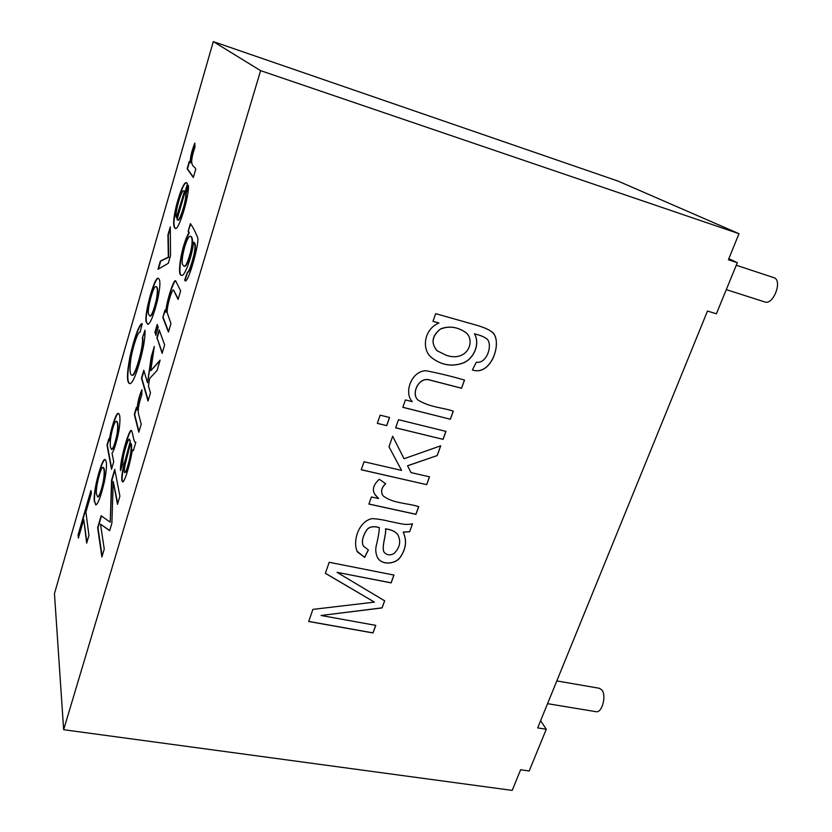 <?xml version="1.0" encoding="UTF-8"?>
<svg xmlns="http://www.w3.org/2000/svg" width="832" height="832" viewBox="0 0 832 832"><rect width="100%" height="100%" fill="white"/><g stroke="black" fill="none" stroke-linecap="round" stroke-linejoin="round"><path stroke-width="1.25" d="M162.822 317.47L165.006 310.045L165.786 312.021C166.39 301.34 173.992 278.148 175.656 280.862L180.648 290.815L178.1 299.447L173.503 289.921C171.392 290.399 166.868 306.218 167.17 312.614L170.955 323.586L168.438 332.093L162.822 317.47L165.235 310.606M165.786 312.021L166.161 312.125C166.702 301.902 174.013 279.261 175.822 280.946M168.584 331.594L163.186 317.574M162.302 352.81L157.144 338.125L159.401 330.46M156.78 338.042L159.182 329.867L164.642 344.906L162.146 353.34L157.144 338.125M155.979 334.818L155.199 332.602L157.425 325.031M154.846 332.519L157.206 324.449L158.215 327.215L155.834 335.327L155.199 332.602M150.748 370.718L160.15 360.1L157.071 370.49L149.594 378.529L148.491 386.1L150.478 392.787L148.034 401.055L141.461 378.186L143.78 370.261L147.514 382.803L151.206 357.022L154.315 346.445L150.748 370.718L159.921 360.88M147.514 382.803L151.57 357.105L153.92 349.086M148.21 400.462L141.814 378.269L143.967 370.916M137.082 409.916C137.457 402.875 139.069 396.146 141.898 389.719L141.783 395.117C138.559 404.144 137.54 410.634 138.715 414.575L141.201 424.133L138.798 432.245L134.326 414.471L136.417 407.337L137.446 409.999C137.79 403.354 139.266 396.916 141.877 390.676M138.986 431.61L134.68 414.554L136.594 408.034M132.309 449.904C130.572 462.363 124.79 482.539 122.512 481.926C121.191 480.137 121.618 474.5 123.781 465.005L130.343 441.095L129.241 439.088C127.878 438.87 121.992 458.13 122.876 463.226L120.494 470.6C119.683 461.698 128.128 431.34 131.196 430.29C132.704 431.538 133.702 441.948 135.21 442.364L135.845 442.229L133.37 450.59L132.309 449.904L133.172 450.653M122.71 481.926C121.586 479.544 122.106 473.741 124.28 464.526L130.343 441.095M125.518 471.921C129.012 464.859 132.881 444.704 130.551 443.383L130.915 443.466C133.245 444.787 129.386 464.932 125.892 471.994L124.686 472.732L125.892 471.994M120.838 469.55C120.536 460.294 128.253 432.588 131.373 430.373M135.21 442.364L135.782 442.458M129.979 441.012L129.241 439.088M188.136 231.327L190.393 223.631C192.858 227.022 195.26 231.67 197.631 237.578C199.846 241.218 188.968 281.694 185.318 280.966L184.642 280.176L187.502 272.033C188.781 273.125 192.691 260.52 194.23 253.271C195.406 247.073 195.208 243.412 193.658 242.278C191.682 258.658 183.82 277.94 181.49 275.184C176.675 276.64 181.407 245.461 188.926 232.721L188.136 231.327L190.663 224.078M100.495 524.17L104.25 549.016L101.889 556.993L97.635 527.727L101.13 515.778L110.24 522.184L111.571 480.168L114.743 469.331L119.891 496.153L117.478 504.327L113.235 481.406L111.883 523.214L109.678 530.681L100.495 524.17L109.72 530.525M194.969 147.181C187.782 168.178 194.511 164.965 195.759 169.135L193.315 177.507L187.127 168.74L189.249 161.429L190.164 162.687C190.247 157.175 191.807 150.634 194.834 143.083L194.969 147.181M187.45 183.706L177.039 219.534L177.507 219.866C179.265 222.81 186.607 200.366 185.734 193.638L188.334 185.349C189.81 194.678 178.402 231.806 175.282 228.405C172.765 226.741 173.15 219.045 176.436 205.306C180.679 189.883 184.007 182.312 186.41 182.593L187.45 183.706M213.304 41.6L54.454 593.611L63.648 729.716L512.21 790.4L520.624 769.766L529.183 770.983L546.281 729.248L537.68 727.896L707.491 311.043L716.394 313.81L737.318 262.714L728.385 259.761L739.003 233.698L618.27 181.178L213.304 41.6L260.614 70.647L63.648 729.716M85.904 512.106L88.93 535.434L86.674 543.14L83.741 519.574L78.385 538.096L78.042 535.018L90.917 490.495L91.333 493.386L85.904 512.106M94.526 502.018C92.144 494.603 101.514 458.453 104.998 459.462C107.12 461.167 106.954 468.426 104.499 481.239C100.963 496.246 98.051 504.15 95.753 504.93L94.858 502.091C92.529 494.811 101.514 459.711 105.165 459.524M112.039 453.18L113.703 461.822L111.509 469.331L107.006 445.13L108.898 438.61L109.314 440.783C110.521 429.208 116.542 411.518 118.425 413.473C120.089 414.149 120.39 418.985 119.33 427.96C118.071 437.195 114.005 451.246 112.039 453.18M142.23 323.627L140.098 332.176C138.07 330.959 133.349 345.665 131.092 357.219C129.428 368.722 129.688 374.702 131.862 375.149C134.555 377.874 143.946 345.914 142.418 337.771L145.028 330.169C145.33 337.958 143.364 349.242 139.11 364.021C135.148 377.406 131.976 383.937 129.594 383.635C126.662 382.356 126.786 373.381 129.969 356.699C133.723 339.55 139.339 323.274 142.23 323.627M146.63 322.795C142.844 318.625 154.388 275.912 158.205 278.314C160.701 279.209 160.441 286.603 157.435 300.508C153.431 316.035 150.207 323.97 147.742 324.334L146.973 322.889C143.239 318.822 154.378 277.181 158.371 278.387M170.29 226.834L170.539 255.58L168.293 263.307L157.976 269.308L160.378 261.03L168.324 257.182L167.939 234.936L170.29 226.834M148.959 314.766L149.885 316.025C151.622 315.806 153.764 310.461 156.312 299.988C157.799 291.897 157.685 287.446 155.969 286.614C153.4 284.638 146.047 312.832 148.959 314.766M130.551 443.383L126.027 461.25C124.342 467.48 123.895 471.307 124.686 472.732M182.957 265.086L184.028 266.23C185.754 266.583 188.001 261.581 190.778 251.222C192.66 242.372 192.535 237.37 190.403 236.226C186.638 235.425 179.837 262.059 182.957 265.086M184.028 266.23L184.402 266.334C186.129 266.687 188.386 261.685 191.152 251.326C193.045 242.476 192.92 237.474 190.778 236.34L190.403 236.226M185.515 280.987L185.026 280.28L187.689 272.085M181.678 275.215C177.112 275.943 181.958 245.201 189.29 232.825L188.5 231.431M187.699 272.043L187.886 272.137C189.166 273.229 193.066 260.624 194.615 253.375C195.78 247.187 195.593 243.516 194.043 242.382L193.658 242.278M184.122 190.986L183.872 190.861C181.657 188.406 174.273 214.282 176.374 217.672L184.475 191.09L183.872 190.861M177.507 219.866L177.861 219.97C179.618 222.903 186.961 200.47 186.087 193.742L188.406 186.347M175.458 228.436C173.129 226.439 173.555 218.764 176.769 205.431C180.887 190.434 184.163 182.842 186.586 182.666M176.374 217.672L184.475 191.09M96.689 494.582L97.677 496.964C99.403 496.153 101.327 490.662 103.449 480.511C104.551 473.013 104.406 468.624 103.012 467.366C100.703 466.398 94.744 490.682 96.689 494.582M97.677 496.964L98.01 497.037C99.746 496.215 101.67 490.734 103.792 480.584C104.894 473.086 104.738 468.697 103.345 467.438L103.012 467.366M95.93 504.941L94.858 502.091M110.49 447.294L111.488 449.415C113.1 448.885 114.92 443.914 116.948 434.491C118.102 426.91 117.915 422.49 116.407 421.231C114.005 420.815 108.982 439.806 110.49 447.294M142.418 337.771L145.049 331.178M131.862 375.149L132.205 375.232C134.909 377.957 144.29 345.998 142.761 337.854M111.488 449.415L111.831 449.488C113.443 448.958 115.263 443.986 117.281 434.564C118.446 426.982 118.258 422.562 116.74 421.304L116.407 421.231M109.314 440.783L109.647 440.856C110.812 429.686 116.584 412.35 118.591 413.535M111.706 468.634L107.338 445.203L109.034 439.348M178.225 299L173.503 289.921M147.919 324.355L146.973 322.889M129.771 383.656C127.036 382.075 127.171 373.277 130.208 357.261C133.765 340.777 139.214 324.542 142.189 323.773M78.614 537.295L78.364 535.08L91.031 491.296M86.913 542.35L83.741 519.574M466.232 332.914L465.556 332.332C457.392 326.893 449.134 325.718 440.762 328.806C432.162 335.421 430.747 342.534 436.498 350.168M491.369 331.646C503.63 339.071 491.951 376.771 472.389 369.959C492.523 376.99 503.88 337.719 490.849 331.23C484.994 326.851 471.411 323.929 463.59 321.558L435.666 313.654L432.973 321.35L438.942 323.024L432.983 321.318M486.127 338.52L485.628 338.104C483.839 336.679 480.116 335.234 474.448 333.788C480.553 344.448 473.19 359.029 463.258 362.918C451.922 366.974 441.345 365.186 431.517 357.552L430.498 356.554M446.503 355.368C467.896 362.482 476.008 340.059 465.608 332.384C457.267 326.789 448.833 325.707 440.315 329.139C431.87 336.263 430.83 343.491 437.195 350.823L446.503 355.368M450.351 419.234L402.823 407.326L405.423 399.911L412.277 401.648C403.53 392.662 411.57 370.791 426.036 370.75C439.098 373.277 451.922 376.386 464.516 380.078L461.552 388.263L429.957 380.099C418.579 376.303 410.904 394.035 417.986 400.036C430.518 407.607 442.312 407.41 453.274 411.154L450.351 419.234L402.834 407.274M453.201 411.143L450.299 419.172M445.879 431.371L442.998 439.327L395.647 427.794M443.061 439.39L445.952 431.382L398.486 419.692L395.626 427.835L442.998 439.327M389.511 417.477L386.672 425.61L377.343 423.332M386.724 425.672L389.574 417.498L380.162 415.178L377.322 423.384L386.672 425.61M429.437 476.83L426.618 484.63L361.265 469.726M407.545 465.743L410.998 472.576L407.545 465.743L437.112 455.603L440.648 445.848M392.683 436.238L404.04 458.734L392.683 436.228L388.991 446.774L401.586 470.402L364.031 461.739L361.254 469.778L426.618 484.63M426.67 484.692L429.51 476.84L410.998 472.576M407.597 465.806L437.112 455.603M437.164 455.676L440.731 445.817L404.04 458.734M418.662 506.605L415.896 514.249L368.909 504.015M385.611 483.642C381.545 487.531 380.567 491.4 382.678 495.248M378.602 498.545L375.284 494.998C371.842 490.214 373.162 484.962 379.257 479.253L385.684 483.694C381.378 487.843 380.515 491.878 383.074 495.81C392.694 503.464 407.202 503.017 418.735 506.615L415.948 514.332L368.888 504.067L371.384 496.954L378.602 498.545L374.546 493.948M412.433 523.838L409.646 531.752L403.229 532.147C407.066 540.457 406.089 548.808 400.317 557.222C395.897 563.919 382.886 565.614 377.926 558.282C375.534 553.914 375.128 549.068 376.73 543.754C378.404 536.598 379.246 531.222 379.267 527.623L379.215 527.55C372.57 525.668 368.129 526.916 365.903 531.284C362.523 537.004 361.598 541.788 363.137 545.605M403.229 532.147L403.177 532.074C407.014 540.384 406.037 548.735 400.265 557.138C395.845 563.836 382.845 565.542 377.874 558.21L377.416 557.482M409.594 531.679L403.177 532.074M385.538 528.902C386.807 533.666 381.098 547.227 384.176 552.302C386.911 555.266 390.218 555.651 394.087 553.467C400.067 547.404 401.242 541.008 397.602 534.269C395.002 531.378 390.978 529.589 385.538 528.902L385.497 528.83C386.672 533.406 381.389 546.749 383.895 551.866M398.06 534.924L397.561 534.196C394.95 531.305 390.936 529.516 385.497 528.83M409.646 531.752L412.516 523.817C404.414 525.439 400.702 523.463 389.511 521.414C383.365 519.844 377.582 518.908 372.154 518.627C358.571 521.144 352.227 541.632 357.417 551.918L364.645 557.378L356.897 551.075M364.645 557.378L368.378 549.962L363.47 546.135C361.566 542.454 362.336 537.618 365.747 531.648C367.994 527.051 372.497 525.71 379.267 527.623M368.316 549.921L364.593 557.305M149.885 316.025L150.228 316.118C151.975 315.9 154.118 310.554 156.666 300.082C158.153 291.99 158.028 287.539 156.312 286.707L155.969 286.614M158.413 269.058L160.711 261.123L168.667 257.275L168.282 235.03L170.3 228.072M193.398 177.226L187.47 168.844L189.509 161.803M190.164 162.687L190.518 162.791C190.58 157.518 192.026 151.247 194.865 143.988M102.128 556.192L97.978 527.8L101.442 515.996M110.24 522.184L111.925 480.241L114.899 470.101M117.697 503.589L113.235 481.406M737.318 262.714L728.832 258.669M546.281 729.248L540.613 720.678M726.294 289.63L764.878 301.974C773.157 305.386 782.683 281.029 774.28 277.805L736.278 265.252M547.539 703.674L596.014 711.682C602.035 713.305 606.767 695.583 601.827 689.936L599.362 688.282L556.816 680.919M739.003 233.698L260.614 70.647M485.628 338.104L485.69 338.156C493.615 341.442 487.958 364.156 476.33 362.211L472.378 369.99M485.69 338.156C483.902 336.731 480.168 335.296 474.51 333.84C480.615 344.5 473.252 359.081 463.32 362.97C451.974 367.037 441.397 365.248 431.579 357.604C421.221 349.482 424.029 328.983 438.942 323.024M374.431 602.129L312.884 609.388L308.693 621.494L373.027 632.965L375.773 625.373L321.058 615.482L382.086 607.932L384.665 600.818L337.074 572.354L391.144 582.889L393.973 575.078L329.202 562.286L325.374 573.321L374.431 602.129L325.395 573.269M375.71 625.362L372.986 632.882L308.714 621.421M393.9 575.068L391.102 582.806L337.074 572.354M384.602 600.777L382.044 607.849L321.058 615.482M464.443 380.068L461.5 388.211L430.3 380.12C418.943 375.95 411.07 393.276 417.498 399.495"/></g></svg>
